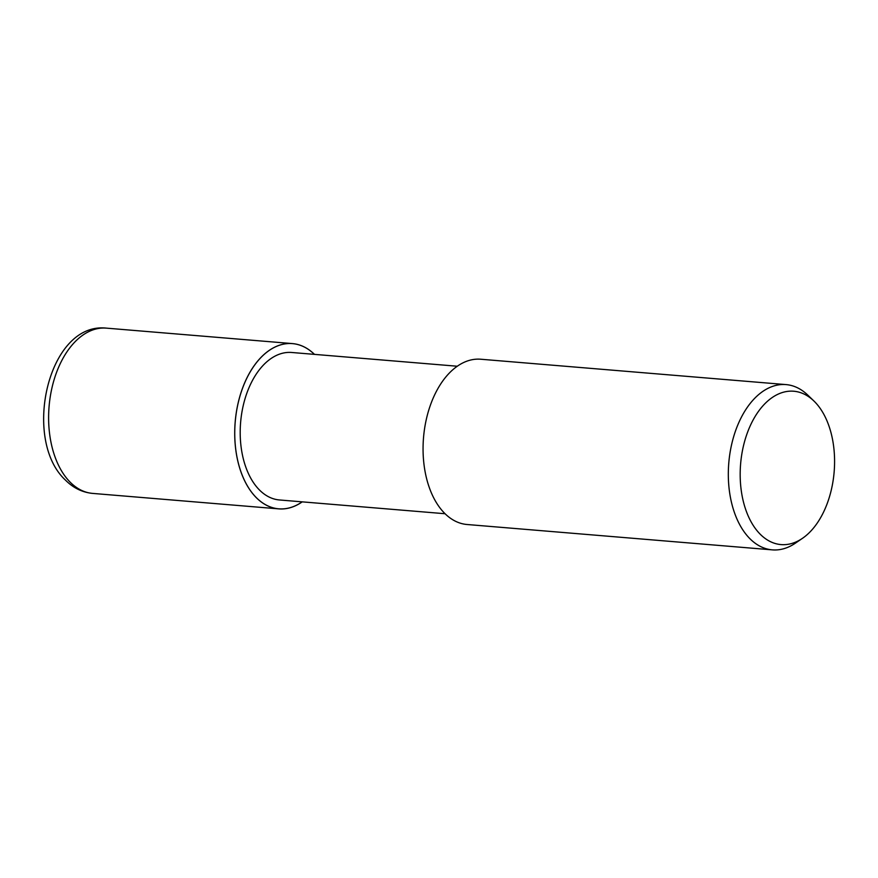 <?xml version="1.0" encoding="UTF-8"?>
<svg xmlns="http://www.w3.org/2000/svg" width="878" height="878" viewBox="0 0 878 878"><rect width="100%" height="100%" fill="white"/><g stroke="black" fill="none" stroke-linecap="round" stroke-linejoin="round"><path stroke-width="1.32" d="M256.31 497.628A82.872 50.562 -85.3 0 1 243.854 384.893A82.872 50.562 -85.3 0 1 314.423 354.372A82.872 50.562 -85.3 0 0 243.854 384.893A82.872 50.562 -85.3 0 0 256.31 497.628A82.872 50.562 -85.3 0 0 302.164 501.854A82.872 50.562 -85.3 0 1 256.31 497.628M445.058 513.729L279.467 499.966A73.993 45.151 -85.3 0 1 259.449 489.979A73.993 45.151 -85.3 0 1 243.338 405.131A73.993 45.151 -85.3 0 1 291.726 352.484L457.306 366.236M802.47 538.324L795.457 543.12A82.916 50.595 -85.3 0 1 772.322 549.869A82.916 50.595 -85.3 0 1 749.889 538.675A82.916 50.595 -85.3 0 1 731.835 443.599A82.916 50.595 -85.3 0 1 786.051 384.597A82.916 50.595 -85.3 0 1 807.76 395.078L813.884 400.972A76.935 46.94 -85.3 0 1 814.564 401.641A76.935 46.94 -85.3 0 1 834.1 472.474A76.935 46.94 -85.3 0 1 802.47 538.324A76.935 46.94 -85.3 0 1 760.194 534.197A76.935 46.94 -85.3 0 1 748.539 429.759A76.935 46.94 -85.3 0 1 813.884 400.972M772.322 549.869L467.074 524.506A82.916 50.595 -85.3 0 1 444.641 513.312A82.916 50.595 -85.3 0 1 426.576 418.235A82.916 50.595 -85.3 0 1 480.804 359.234L786.051 384.597M302.23 501.865A82.916 50.595 -85.3 0 1 278.732 508.867A82.916 50.595 -85.3 0 1 256.299 497.661A82.916 50.595 -85.3 0 1 238.234 402.585A82.916 50.595 -85.3 0 1 292.462 343.594A82.916 50.595 -85.3 0 1 314.478 354.372M278.732 508.867L92.618 493.403A82.916 50.595 -85.3 0 1 70.185 482.198A82.916 50.595 -85.3 0 1 52.131 387.121A82.916 50.595 -85.3 0 1 106.348 328.131L292.462 343.594M92.618 493.403C82.28 492.371 73.225 487.948 65.477 480.134C21.741 439.801 47.994 321.699 106.348 328.131"/></g></svg>

